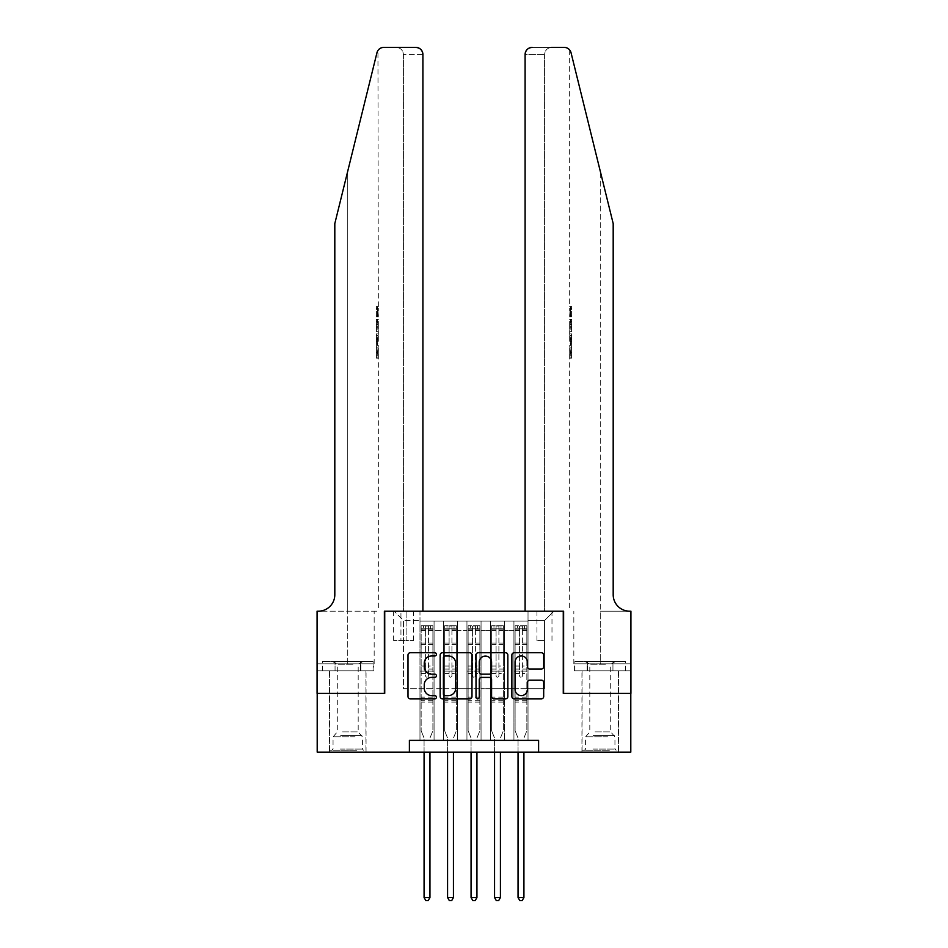 <?xml version="1.0" encoding="UTF-8"?>
<svg xmlns="http://www.w3.org/2000/svg" width="948" height="948" viewBox="0 0 948 948"><rect width="100%" height="100%" fill="white"/><g stroke="black" fill="none" stroke-linecap="round" stroke-linejoin="round"><path stroke-width="0.71" stroke-dasharray="4.74 3.56" d="M436.412 654.345A1.612 1.612 0 0 0 434.8 652.734L410.306 652.734A2.311 2.311 0 0 0 407.996 655.032L407.996 696.543A2.311 2.311 0 0 0 410.306 698.842L434.8 698.842A1.612 1.612 0 0 0 436.412 697.23A1.612 1.612 0 0 0 434.8 695.619L431.636 695.619A7.383 7.383 0 0 1 424.254 688.236L424.254 684.788A7.383 7.383 0 0 1 431.636 677.405L434.8 677.405A1.612 1.612 0 0 0 436.412 675.794A1.612 1.612 0 0 0 434.8 674.17L431.636 674.17A7.383 7.383 0 0 1 424.254 666.8L424.254 663.339A7.383 7.383 0 0 1 431.636 655.957L434.8 655.957A1.612 1.612 0 0 0 436.412 654.345M600.262 693.403L618.594 693.403L600.262 693.403M600.262 752.131L618.594 752.131L600.262 752.131M347.738 693.403L329.406 693.403L347.738 693.403M347.738 752.131L329.406 752.131L347.738 752.131M544.472 611.187L536.959 611.187L544.472 611.187M544.472 640.552L536.959 640.552L544.472 640.552M528.024 740.388L528.024 621.059L419.976 621.059L419.976 740.388L434.066 740.388L419.976 740.388L434.066 740.388L419.976 740.388L419.976 621.059L434.066 621.059L434.066 740.388L434.066 621.059L434.066 688.71L443.463 688.71L434.066 688.71L434.066 621.059L419.976 621.059L528.024 621.059L528.024 740.388L513.934 740.388L513.934 621.059L490.448 621.059L490.448 740.388L490.448 621.059L504.537 621.059L504.537 740.388L504.537 621.059L504.537 688.71L504.537 621.059L513.934 621.059L513.934 740.388L528.024 740.388L513.934 740.388L528.024 740.388L528.024 620.585L528.024 688.71L544.472 688.71L544.472 620.585L528.024 620.585L544.472 620.585L544.472 688.71L528.024 688.71L528.024 671.089L528.024 740.388M490.448 740.388L504.537 740.388L490.448 740.388L504.537 740.388L490.448 740.388L490.448 671.089L490.448 688.71L481.051 688.71L481.051 630.456L481.051 688.71L490.448 688.71L490.448 630.456L490.448 688.71L513.934 688.71L504.537 688.71L504.537 671.089L504.537 688.71L490.448 688.71L490.448 671.089L504.537 671.089L504.537 740.388L504.537 671.089L490.448 671.089L490.448 740.388M481.051 740.388L481.051 621.059L466.949 621.059L466.949 740.388L466.949 621.059L481.051 621.059L481.051 740.388L466.949 740.388L481.051 740.388L466.949 740.388L481.051 740.388L481.051 671.089L481.051 740.388M457.552 740.388L457.552 621.059L443.463 621.059L443.463 740.388L443.463 621.059L457.552 621.059L457.552 740.388L443.463 740.388L457.552 740.388L443.463 740.388L457.552 740.388L457.552 671.089L457.552 740.388M513.934 630.456L513.934 688.71L513.934 621.059L513.934 630.456L504.537 630.456L513.934 630.456M457.552 630.456L457.552 688.71L457.552 621.059L457.552 630.456L466.949 630.456L466.949 688.71L457.552 688.71L466.949 688.71L466.949 621.059L457.552 621.059L466.949 621.059L466.949 630.456L457.552 630.456M409.394 752.131L409.394 740.388L409.394 752.131L409.394 740.388L538.606 740.388L409.394 740.388L538.606 740.388L538.606 752.131L317.201 752.131L317.201 693.403L384.734 693.403L384.734 611.187L563.266 611.187L563.266 693.403L630.799 693.403L630.799 752.131L538.606 752.131L538.606 740.388L538.606 752.131M400.945 611.187L393.657 611.187L400.945 611.187L400.945 640.552L393.657 640.552L406.111 640.552L400.945 640.552L400.945 611.187M406.111 611.187L413.387 611.187L406.111 611.187L406.111 640.552L413.387 640.552L406.111 640.552L406.111 611.187M528.024 611.187L419.976 611.187L553.869 611.187L528.024 611.187L528.024 621.059L528.024 611.187M419.976 611.187L394.131 611.187L419.976 611.187L419.976 688.71L403.528 688.71L403.528 620.585L419.976 620.585L403.528 620.585L394.131 611.187L403.528 620.585L403.528 688.71L419.976 688.71L419.976 611.187M443.463 630.456L443.463 688.71L443.463 621.059L434.066 621.059L443.463 621.059L443.463 630.456L434.066 630.456L443.463 630.456M490.448 621.059L481.051 621.059L481.051 630.456L481.051 621.059L490.448 621.059L490.448 630.456L490.448 621.059M466.949 688.71L481.051 688.71L466.949 688.71L466.949 671.089L466.949 688.71M443.463 688.71L457.552 688.71L457.552 671.089L457.552 688.71L443.463 688.71L443.463 671.089L457.552 671.089L443.463 671.089L443.463 740.388L443.463 688.71M419.976 688.71L434.066 688.71L434.066 671.089L434.066 740.388L434.066 671.089L434.066 688.71L419.976 688.71L419.976 671.089L434.066 671.089L419.976 671.089L419.976 740.388L419.976 688.71M513.934 688.71L528.024 688.71L513.934 688.71L513.934 671.089L513.934 688.71M419.976 671.089L434.066 671.089L419.976 671.089M443.463 671.089L457.552 671.089L443.463 671.089M466.949 671.089L481.051 671.089L466.949 671.089L466.949 740.388L466.949 671.089L481.051 671.089L466.949 671.089M490.448 671.089L504.537 671.089L490.448 671.089M513.934 671.089L528.024 671.089L513.934 671.089L513.934 740.388L513.934 671.089L528.024 671.089L513.934 671.089M553.869 611.187L544.472 620.585L553.869 611.187M471.986 696.543L471.986 655.032A2.311 2.311 0 0 0 469.675 652.734L442.467 652.734A2.311 2.311 0 0 0 440.156 655.032L440.156 696.543A2.311 2.311 0 0 0 442.467 698.842L469.675 698.842A2.311 2.311 0 0 0 471.986 696.543M445.003 655.957A1.612 1.612 0 0 0 443.391 657.568L443.391 694.007A1.612 1.612 0 0 0 445.003 695.619L448.345 695.619A7.383 7.383 0 0 0 455.727 688.236L455.727 663.339A7.383 7.383 0 0 0 448.345 655.957L445.003 655.957M478.325 652.734L505.533 652.734A2.311 2.311 0 0 1 507.844 655.032L507.844 696.543A2.311 2.311 0 0 1 505.533 698.842L493.884 698.842A2.311 2.311 0 0 1 491.585 696.543L491.585 679.704A2.311 2.311 0 0 0 489.275 677.405L481.548 677.405A2.311 2.311 0 0 0 479.25 679.704L479.25 697.23A1.612 1.612 0 0 1 477.626 698.842A1.612 1.612 0 0 1 476.014 697.23L476.014 655.032A2.311 2.311 0 0 1 478.325 652.734M491.585 662.237A6.174 6.174 0 0 0 485.412 656.075A6.174 6.174 0 0 0 479.25 662.237L479.25 671.871A2.311 2.311 0 0 0 481.548 674.17L489.275 674.17A2.311 2.311 0 0 0 491.585 671.871L491.585 662.237M529.742 668.992L541.391 668.992A2.311 2.311 0 0 0 543.69 666.681L543.69 655.032A2.311 2.311 0 0 0 541.391 652.734L514.183 652.734A2.311 2.311 0 0 0 511.873 655.032L511.873 696.543A2.311 2.311 0 0 0 514.183 698.842L541.391 698.842A2.311 2.311 0 0 0 543.69 696.543L543.69 682.477A2.311 2.311 0 0 0 541.391 680.166L529.742 680.166A2.311 2.311 0 0 0 527.432 682.477L527.432 689.457A6.174 6.174 0 0 1 521.27 695.619A6.174 6.174 0 0 1 515.096 689.457L515.096 662.131A6.174 6.174 0 0 1 521.27 655.957A6.174 6.174 0 0 1 527.432 662.131L527.432 666.681A2.311 2.311 0 0 0 529.742 668.992M425.605 675.794A1.41 1.41 0 0 0 427.015 677.204A1.41 1.41 0 0 1 425.605 675.794L425.605 673.435L425.605 675.794M432.833 625.751L430.546 625.751L430.546 628.808L432.892 628.808L432.892 625.751L421.149 625.751L421.149 730.754L421.149 673.435L425.605 673.435L425.605 669.087L421.149 669.087M421.149 625.751L421.149 673.435L425.605 673.435L425.605 629.425L428.425 629.425L428.425 666.041L432.892 666.041L432.892 730.754L432.892 673.435L428.425 673.435L428.425 675.794A1.41 1.41 0 0 1 427.015 677.204A1.41 1.41 0 0 0 428.425 675.794L428.425 666.041M432.892 628.808L432.892 666.041M432.892 625.751L432.892 673.435L428.425 673.435L428.425 626.047L425.605 626.047L425.605 669.087M430.546 625.751L421.208 625.751M430.546 628.808L423.495 628.808L423.495 625.751M421.149 628.808L432.833 628.808M421.208 628.808L423.495 628.808M430.119 737.639L432.892 730.754L430.119 737.639A2.346 2.346 0 0 0 429.954 738.516A2.346 2.346 0 0 1 430.119 737.639M424.076 752.131L424.076 738.516A2.346 2.346 0 0 0 423.91 737.639L421.149 730.754L423.91 737.639A2.346 2.346 0 0 1 424.076 738.516L424.076 897.543L429.954 897.543L429.954 752.131M432.892 702.101L421.149 702.101M424.076 897.543L425.842 900.6L428.188 900.6L429.954 897.543M425.605 629.425L425.605 626.047M428.425 629.425L428.425 626.047M355.666 750.259L331.883 750.259L355.666 750.259M340.391 749.086L362.42 749.086L340.391 749.086M355.37 661.455L332.464 661.455L355.37 661.455M352.964 664.24L337.287 664.24L352.964 664.24M342.512 731.939L358.19 731.939L342.512 731.939M356.839 750.259L329.525 750.259L356.839 750.259M356.839 670.852L329.525 670.852L356.839 670.852M360.418 670.852L322.367 670.852L373.097 670.852L360.418 670.852L360.418 661.455L322.367 661.455L373.097 661.455L360.418 661.455L360.418 670.852M335.059 670.852L335.059 661.455L335.059 670.852M322.367 670.852L322.367 661.455M373.097 670.852L373.097 661.455M608.189 750.259L584.406 750.259L608.189 750.259M592.927 749.086L614.944 749.086L592.927 749.086M607.905 661.455L584.999 661.455L607.905 661.455M605.488 664.24L589.81 664.24L605.488 664.24M595.036 731.939L610.713 731.939L595.036 731.939M609.363 750.259L582.06 750.259L609.363 750.259M609.363 670.852L582.06 670.852L609.363 670.852M612.941 670.852L574.903 670.852L625.633 670.852L612.941 670.852L612.941 661.455L574.903 661.455L625.633 661.455L612.941 661.455L612.941 670.852M587.582 670.852L587.582 661.455L587.582 670.852M574.903 670.852L574.903 661.455M625.633 670.852L625.633 661.455M347.738 670.852L329.406 670.852L347.738 670.852M377.505 306.5L377.849 316.798L378.323 308.479L378.335 315.897L377.849 308.479L377.505 316.431L377.505 306.5L378.335 306.5L376.451 306.5L377.505 306.5M376.451 331.065L376.451 319.512L376.451 331.065L378.335 331.065L377.505 324.323L377.505 319.512L378.335 319.512L377.505 319.512L378.335 331.065L378.335 334.466L377.505 331.67L378.216 335.391L377.505 345.108L378.335 342.311L377.505 339.514L378.335 334.466M377.47 352.419L378.228 358.178L378.335 347.88L378.169 357.811L377.47 352.383L378.335 345.89L377.47 352.419L376.451 352.419L376.451 345.89L378.335 345.89L378.335 342.311M396.359 47.4C400.613 47.85 402.959 50.197 403.41 54.451L403.41 611.187L403.41 54.451C402.959 50.197 400.613 47.85 396.359 47.4L383.798 47.4A7.051 7.051 0 0 0 376.949 52.756L334.81 223.586L334.81 594.74A16.448 16.448 0 0 1 318.374 611.187L317.082 611.187L317.082 663.813L374.164 663.813L317.082 663.813L317.082 670.852L360.821 670.852L317.082 670.852L317.082 611.187L378.335 611.187L317.082 611.187L317.082 693.403L384.378 693.403L384.378 611.187L422.903 611.187L422.903 54.451L403.41 54.451L422.903 54.451L422.903 611.187L403.41 611.187L422.903 611.187M378.335 306.5L377.944 50.517M334.81 223.586L347.738 171.209L334.81 223.586M415.864 47.4A7.051 7.051 0 0 1 422.903 54.451C422.464 50.197 420.106 47.85 415.864 47.4M334.81 594.74A16.448 16.448 0 0 1 318.374 611.187M373.915 663.813L360.821 663.813L373.915 663.813L373.915 670.852L360.821 670.852L373.915 670.852M360.821 670.852L360.821 663.813L360.821 670.852M376.451 345.89L376.451 357.811L376.451 347.88L376.451 356.187L378.264 356.187M376.451 352.229L377.814 352.229M376.451 347.88L378.335 347.88L378.335 611.187M376.451 352.289L377.814 352.289M376.451 355.832L378.216 355.832M376.451 357.811L378.169 357.811M376.451 352.383L377.47 352.383M376.451 356.187L376.451 358.178L378.228 358.178M376.451 358.178L376.451 352.419M376.451 333.779L376.451 345.108L376.451 333.779L377.505 333.779M376.451 337.429L376.451 340.794L376.451 337.429L378.205 337.429L378.311 340.794L378.311 335.983L378.205 337.429L378.311 335.983L376.451 335.983M376.451 331.67L377.505 331.67M376.451 335.391L378.216 335.391M376.451 341.399L378.216 341.399M376.451 342.998L377.505 342.998M376.451 345.108L377.505 345.108M376.451 339.514L377.505 339.514M376.451 337.263L377.505 337.263M376.451 340.794L378.311 340.794L378.216 339.42L376.451 339.42M376.451 338.389L377.849 338.389M376.451 319.512L377.505 319.512L376.451 319.512M376.451 321.491L376.451 329.086L376.451 321.491L378.335 321.491L378.335 329.086L377.849 321.491L376.451 321.491M376.451 324.56L377.505 324.56M376.451 328.861L377.766 328.861M376.451 326.811L377.553 326.811M376.451 324.394L377.849 324.394M376.451 327.724L378.015 327.724M376.451 329.086L378.335 329.086L378.335 321.491M376.451 326.681L377.897 326.681M377.849 316.798L376.451 316.798L376.451 306.5L376.451 316.798L377.505 316.798M376.451 308.479L378.323 308.479L376.451 308.479M378.311 315.897L376.451 315.897L378.323 315.897L378.335 319.512M600.262 670.852L618.594 670.852L600.262 670.852M570.495 306.5L570.151 316.798L569.677 308.479L569.665 315.897L570.151 308.479L570.495 316.431L570.495 306.5L569.665 306.5L571.549 306.5L570.495 306.5M571.549 331.065L571.549 319.512L571.549 331.065L569.665 331.065L570.495 324.323L570.495 319.512L569.665 319.512L570.495 319.512L569.665 331.065L569.665 334.466L570.495 331.67L569.784 335.391L570.495 345.108L569.665 342.311L570.495 339.514L569.665 334.466M570.53 352.419L569.772 358.178L569.665 347.88L569.831 357.811L570.53 352.383L569.665 345.89L570.53 352.419L571.549 352.419L571.549 345.89L569.665 345.89L569.665 342.311M600.262 611.187L630.918 611.187L630.918 693.403L563.622 693.403L563.622 611.187L525.097 611.187L525.097 54.451A7.051 7.051 0 0 1 532.136 47.4L564.202 47.4A7.051 7.051 0 0 1 571.052 52.756L613.19 223.586L613.19 594.74A16.448 16.448 0 0 0 629.626 611.187L600.262 611.187L630.918 611.187L600.262 611.187L600.262 171.209L600.262 663.813L573.836 663.813L630.918 663.813L630.918 611.187L630.918 663.813L600.262 663.813L600.262 611.187M551.641 47.4C547.387 47.85 545.041 50.197 544.59 54.451L544.59 611.187L544.59 54.451C545.041 50.197 547.387 47.85 551.641 47.4L532.136 47.4C527.894 47.85 525.536 50.197 525.097 54.451L544.59 54.451L525.097 54.451L525.097 611.187L544.59 611.187L525.097 611.187M571.052 52.756L600.262 171.209M574.085 670.852L630.918 670.852L630.918 663.813L587.179 663.813L630.918 663.813L630.918 670.852L574.085 670.852L574.085 663.813L587.179 663.813L574.085 663.813M613.19 594.74A16.448 16.448 0 0 0 629.626 611.187M587.179 670.852L587.179 663.813L587.179 670.852M571.549 345.89L571.549 357.811L571.549 347.88L571.549 356.187L569.736 356.187M571.549 352.229L570.186 352.229M571.549 347.88L569.665 347.88L569.665 611.187M571.549 352.289L570.186 352.289M571.549 355.832L569.784 355.832M571.549 357.811L569.831 357.811M571.549 352.383L570.53 352.383M571.549 356.187L571.549 358.178L569.772 358.178M571.549 358.178L571.549 352.419M571.549 333.779L571.549 345.108L571.549 333.779L570.495 333.779M571.549 337.429L571.549 340.794L571.549 337.429L569.795 337.429L569.689 340.794L569.689 335.983L569.795 337.429L569.689 335.983L571.549 335.983M571.549 331.67L570.495 331.67M571.549 335.391L569.784 335.391M571.549 341.399L569.784 341.399M571.549 342.998L570.495 342.998M571.549 345.108L570.495 345.108M571.549 339.514L570.495 339.514M571.549 337.263L570.495 337.263M571.549 340.794L569.689 340.794L569.784 339.42L571.549 339.42M571.549 338.389L570.151 338.389M571.549 319.512L570.495 319.512L571.549 319.512M571.549 321.491L571.549 329.086L571.549 321.491L569.665 321.491L569.665 329.086L570.151 321.491L571.549 321.491M571.549 324.56L570.495 324.56M571.549 328.861L570.234 328.861M571.549 326.811L570.447 326.811M571.549 324.394L570.151 324.394M571.549 327.724L569.985 327.724M571.549 329.086L569.665 329.086L569.665 321.491M571.549 326.681L570.104 326.681M570.151 316.798L571.549 316.798L571.549 306.5L571.549 316.798L570.495 316.798M571.549 308.479L569.677 308.479L571.549 308.479M569.689 315.897L571.549 315.897L569.677 315.897L569.665 319.512M449.103 675.794A1.41 1.41 80.7 0 0 450.513 677.204A1.41 1.41 -99.3 0 1 449.103 675.794L449.103 673.435L449.103 675.794M454.033 625.751L454.033 628.808L456.379 628.808L456.379 625.751L444.636 625.751L444.636 730.754L444.636 673.435L449.103 673.435L449.103 669.087L444.636 669.087M444.636 625.751L444.636 673.435L449.103 673.435L449.103 629.425L451.923 629.425L451.923 666.041L456.379 666.041L456.379 730.754L456.379 673.435L451.923 673.435L451.923 675.794A1.41 1.41 -99.3 0 1 450.513 677.204A1.41 1.41 80.7 0 0 451.923 675.794L451.923 666.041M456.379 628.808L456.379 666.041M456.379 625.751L456.379 673.435L451.923 673.435L451.923 626.047L449.103 626.047L449.103 669.087M454.033 628.808L446.982 628.808L446.982 625.751M444.636 628.808L446.982 628.808M453.618 737.639L456.379 730.754L453.618 737.639A2.346 2.346 -99.3 0 0 453.44 738.516A2.346 2.346 -99.3 0 1 453.618 737.639M447.575 752.131L447.575 738.516A2.346 2.346 -99.3 0 0 447.397 737.639L444.636 730.754L447.397 737.639A2.346 2.346 -99.3 0 1 447.575 738.516L447.575 897.543L453.44 897.543L453.44 752.131M456.32 625.751L444.695 625.751L456.32 625.751M444.695 628.808L456.32 628.808L444.695 628.808M456.379 702.101L444.636 702.101M447.575 897.543L449.34 900.6L451.686 900.6L453.44 897.543M451.923 629.425L451.923 626.047M449.103 629.425L449.103 626.047L449.103 629.425M472.59 675.794A1.41 1.41 80.7 0 0 474 677.204A1.41 1.41 -99.3 0 1 472.59 675.794L472.59 673.435L472.59 675.794M477.519 625.751L477.519 628.808L479.878 628.808L479.878 625.751L468.122 625.751L468.122 730.754L468.122 673.435L472.59 673.435L472.59 669.087L468.122 669.087M468.122 625.751L468.122 673.435L472.59 673.435L472.59 629.425L475.41 629.425L475.41 666.041L479.878 666.041L479.878 730.754L479.878 673.435L475.41 673.435L475.41 675.794A1.41 1.41 -99.3 0 1 474 677.204A1.41 1.41 80.7 0 0 475.41 675.794L475.41 666.041M479.878 628.808L479.878 666.041M479.878 625.751L479.878 673.435L475.41 673.435L475.41 626.047L472.59 626.047L472.59 669.087M477.519 628.808L470.481 628.808L470.481 625.751M468.122 628.808L470.481 628.808M477.105 737.639L479.878 730.754L477.105 737.639A2.346 2.346 -99.3 0 0 476.939 738.516A2.346 2.346 -99.3 0 1 477.105 737.639M471.061 752.131L471.061 738.516A2.346 2.346 -99.3 0 0 470.895 737.639L468.122 730.754L470.895 737.639A2.346 2.346 -99.3 0 1 471.061 738.516L471.061 897.543L476.939 897.543L476.939 752.131M479.818 625.751L468.182 625.751L479.818 625.751M468.182 628.808L479.818 628.808L468.182 628.808M479.878 702.101L468.122 702.101M471.061 897.543L472.827 900.6L475.173 900.6L476.939 897.543M475.41 629.425L475.41 626.047M472.59 629.425L472.59 626.047L472.59 629.425M496.077 675.794A1.41 1.41 80.7 0 0 497.487 677.204A1.41 1.41 -99.3 0 1 496.077 675.794L496.077 673.435L496.077 675.794M501.018 625.751L501.018 628.808L503.364 628.808L503.364 625.751L491.621 625.751L491.621 730.754L491.621 673.435L496.077 673.435L496.077 669.087L491.621 669.087M491.621 625.751L491.621 673.435L496.077 673.435L496.077 629.425L498.897 629.425L498.897 666.041L503.364 666.041L503.364 730.754L503.364 673.435L498.897 673.435L498.897 675.794A1.41 1.41 -99.3 0 1 497.487 677.204A1.41 1.41 80.7 0 0 498.897 675.794L498.897 666.041M503.364 628.808L503.364 666.041M503.364 625.751L503.364 673.435L498.897 673.435L498.897 626.047L496.077 626.047L496.077 669.087M501.018 628.808L493.967 628.808L493.967 625.751M491.621 628.808L493.967 628.808M500.603 737.639L503.364 730.754L500.603 737.639A2.346 2.346 -99.3 0 0 500.426 738.516A2.346 2.346 -99.3 0 1 500.603 737.639M494.56 752.131L494.56 738.516A2.346 2.346 -99.3 0 0 494.382 737.639L491.621 730.754L494.382 737.639A2.346 2.346 -99.3 0 1 494.56 738.516L494.56 897.543L500.426 897.543L500.426 752.131M503.305 625.751L491.68 625.751L503.305 625.751M491.68 628.808L503.305 628.808L491.68 628.808M503.364 702.101L491.621 702.101M494.56 897.543L496.314 900.6L498.66 900.6L500.426 897.543M498.897 629.425L498.897 626.047M496.077 629.425L496.077 626.047L496.077 629.425M519.575 675.794A1.41 1.41 80.7 0 0 520.985 677.204A1.41 1.41 -99.3 0 1 519.575 675.794L519.575 673.435L519.575 675.794M524.505 625.751L524.505 628.808L526.851 628.808L526.851 625.751L515.108 625.751L515.108 730.754L515.108 673.435L519.575 673.435L519.575 669.087L515.108 669.087M515.108 625.751L515.108 673.435L519.575 673.435L519.575 629.425L522.395 629.425L522.395 666.041L526.851 666.041L526.851 730.754L526.851 673.435L522.395 673.435L522.395 675.794A1.41 1.41 -99.3 0 1 520.985 677.204A1.41 1.41 80.7 0 0 522.395 675.794L522.395 666.041M526.851 628.808L526.851 666.041M526.851 625.751L526.851 673.435L522.395 673.435L522.395 626.047L519.575 626.047L519.575 669.087M524.505 628.808L517.454 628.808L517.454 625.751M515.108 628.808L517.454 628.808M524.09 737.639L526.851 730.754L524.09 737.639A2.346 2.346 -99.3 0 0 523.924 738.516A2.346 2.346 -99.3 0 1 524.09 737.639M518.046 752.131L518.046 738.516A2.346 2.346 -99.3 0 0 517.881 737.639L515.108 730.754L517.881 737.639A2.346 2.346 -99.3 0 1 518.046 738.516L518.046 897.543L523.924 897.543L523.924 752.131M526.792 625.751L515.167 625.751L526.792 625.751M515.167 628.808L526.792 628.808L515.167 628.808M526.851 702.101L515.108 702.101M518.046 897.543L519.812 900.6L522.158 900.6L523.924 897.543M522.395 629.425L522.395 626.047M519.575 629.425L519.575 626.047L519.575 629.425M490.448 630.456L481.051 630.456L490.448 630.456M432.892 697.171L421.149 697.171M432.892 669.087L428.425 669.087M421.149 666.041L425.605 666.041M425.605 643.052L421.149 643.052M432.892 643.052L428.425 643.052M421.149 644.427L425.605 644.427M428.425 644.427L432.892 644.427M425.605 629.188L421.149 629.188M421.149 630.55L425.605 630.55M432.892 629.188L428.425 629.188M428.425 630.55L432.892 630.55M432.892 700.773L421.149 700.773M355.073 736.845L333.056 736.845L355.073 736.845M340.64 735.684L361.935 735.684L340.64 735.684M607.609 736.845L585.58 736.845L607.609 736.845M593.164 735.684L614.47 735.684L593.164 735.684M347.738 171.209L347.738 611.187L347.738 171.209M347.738 663.813L347.738 611.187L347.738 663.813M456.379 697.171L444.636 697.171M456.379 669.087L451.923 669.087M444.636 666.041L449.103 666.041M449.103 643.052L444.636 643.052M456.379 643.052L451.923 643.052M444.636 644.427L449.103 644.427M451.923 644.427L456.379 644.427M449.103 629.188L444.636 629.188M444.636 630.55L449.103 630.55M456.379 629.188L451.923 629.188M451.923 630.55L456.379 630.55M456.379 700.773L444.636 700.773M479.878 697.171L468.122 697.171M479.878 669.087L475.41 669.087M468.122 666.041L472.59 666.041M472.59 643.052L468.122 643.052M479.878 643.052L475.41 643.052M468.122 644.427L472.59 644.427M475.41 644.427L479.878 644.427M472.59 629.188L468.122 629.188M468.122 630.55L472.59 630.55M479.878 629.188L475.41 629.188M475.41 630.55L479.878 630.55M479.878 700.773L468.122 700.773M503.364 697.171L491.621 697.171M503.364 669.087L498.897 669.087M491.621 666.041L496.077 666.041M496.077 643.052L491.621 643.052M503.364 643.052L498.897 643.052M491.621 644.427L496.077 644.427M498.897 644.427L503.364 644.427M496.077 629.188L491.621 629.188M491.621 630.55L496.077 630.55M503.364 629.188L498.897 629.188M498.897 630.55L503.364 630.55M503.364 700.773L491.621 700.773M526.851 697.171L515.108 697.171M526.851 669.087L522.395 669.087M515.108 666.041L519.575 666.041M519.575 643.052L515.108 643.052M526.851 643.052L522.395 643.052M515.108 644.427L519.575 644.427M522.395 644.427L526.851 644.427M519.575 629.188L515.108 629.188M515.108 630.55L519.575 630.55M526.851 629.188L522.395 629.188M522.395 630.55L526.851 630.55M526.851 700.773L515.108 700.773M581.942 752.131L581.942 670.852M329.406 752.131L329.406 670.852M536.959 640.552L536.959 611.187M393.657 640.552L393.657 611.187M413.387 640.552L413.387 611.187M551.985 640.552L551.985 611.187M366.058 752.131L366.058 670.852M618.594 752.131L618.594 670.852M332.464 661.455L337.287 664.24L337.287 731.939L333.056 736.845L333.056 749.086L331.883 750.259M365.94 750.259L365.94 670.852M329.525 750.259L329.525 670.852M363.001 661.455L358.19 664.24L358.19 731.939L362.42 736.845L362.42 749.086L363.594 750.259M584.999 661.455L589.81 664.24L589.81 731.939L585.58 736.845L585.58 749.086L584.406 750.259M618.475 750.259L618.475 670.852M582.06 750.259L582.06 670.852M615.536 661.455L610.713 664.24L610.713 731.939L614.944 736.845L614.944 749.086L616.117 750.259M374.164 663.813L374.164 611.187M378.335 336.386L378.335 340.391M569.665 49.995L569.665 306.5M573.836 663.813L573.836 611.187M569.665 336.386L569.665 340.391"/><path stroke-width="1.42" d="M436.412 654.345A1.612 1.612 0 0 0 434.8 652.734L410.306 652.734A2.311 2.311 0 0 0 407.996 655.032L407.996 696.543A2.311 2.311 0 0 0 410.306 698.842L434.8 698.842A1.612 1.612 0 0 0 436.412 697.23A1.612 1.612 0 0 0 434.8 695.619L431.636 695.619A7.383 7.383 0 0 1 424.254 688.236L424.254 684.788A7.383 7.383 0 0 1 431.636 677.405L434.8 677.405A1.612 1.612 0 0 0 436.412 675.794A1.612 1.612 0 0 0 434.8 674.17L431.636 674.17A7.383 7.383 0 0 1 424.254 666.8L424.254 663.339A7.383 7.383 0 0 1 431.636 655.957L434.8 655.957A1.612 1.612 0 0 0 436.412 654.345M541.391 668.992A2.311 2.311 0 0 0 543.69 666.681L543.69 655.032A2.311 2.311 0 0 0 541.391 652.734L514.183 652.734A2.311 2.311 0 0 0 511.873 655.032L511.873 696.543A2.311 2.311 0 0 0 514.183 698.842L541.391 698.842A2.311 2.311 0 0 0 543.69 696.543L543.69 682.477A2.311 2.311 0 0 0 541.391 680.166L529.742 680.166A2.311 2.311 0 0 0 527.432 682.477L527.432 689.457A6.174 6.174 0 0 1 521.27 695.619A6.174 6.174 0 0 1 515.096 689.457L515.096 662.131A6.174 6.174 0 0 1 521.27 655.957A6.174 6.174 0 0 1 527.432 662.131L527.432 666.681A2.311 2.311 0 0 0 529.742 668.992L541.391 668.992M409.394 752.131L317.201 752.131L317.201 693.403L384.734 693.403L384.734 611.187L563.266 611.187L563.266 693.403L630.799 693.403L630.799 752.131L538.606 752.131L538.606 740.388L409.394 740.388L409.394 752.131L538.606 752.131M471.986 655.032A2.311 2.311 0 0 0 469.675 652.734L442.467 652.734A2.311 2.311 0 0 0 440.156 655.032L440.156 696.543A2.311 2.311 0 0 0 442.467 698.842L469.675 698.842A2.311 2.311 0 0 0 471.986 696.543L471.986 655.032M478.325 652.734L505.533 652.734A2.311 2.311 0 0 1 507.844 655.032L507.844 696.543A2.311 2.311 0 0 1 505.533 698.842L493.884 698.842A2.311 2.311 0 0 1 491.585 696.543L491.585 679.704A2.311 2.311 0 0 0 489.275 677.405L481.548 677.405A2.311 2.311 0 0 0 479.25 679.704L479.25 697.23A1.612 1.612 0 0 1 477.626 698.842A1.612 1.612 0 0 1 476.014 697.23L476.014 655.032A2.311 2.311 0 0 1 478.325 652.734M445.003 655.957A1.612 1.612 0 0 0 443.391 657.568L443.391 694.007A1.612 1.612 0 0 0 445.003 695.619L448.345 695.619A7.383 7.383 0 0 0 455.727 688.236L455.727 663.339A7.383 7.383 0 0 0 448.345 655.957L445.003 655.957M491.585 662.237A6.174 6.174 0 0 0 485.412 656.075A6.174 6.174 0 0 0 479.25 662.237L479.25 671.871A2.311 2.311 0 0 0 481.548 674.17L489.275 674.17A2.311 2.311 0 0 0 491.585 671.871L491.585 662.237M424.076 752.131L424.076 897.543L429.954 897.543L429.954 752.131M429.954 897.543L428.188 900.6L425.842 900.6L424.076 897.543M376.949 52.756C378.75 48.893 378.75 48.893 376.949 52.756C378.75 48.893 378.75 48.893 376.949 52.756L334.81 223.586L334.81 594.74A16.448 16.448 0 0 1 318.374 611.187L317.082 611.187L317.082 693.403L384.378 693.403L384.378 611.187L422.903 611.187L422.903 54.451A7.051 7.051 0 0 0 415.864 47.4L383.798 47.4A7.051 7.051 0 0 0 376.949 52.756M396.359 47.4L415.864 47.4C420.106 47.85 422.464 50.197 422.903 54.451L422.903 611.187M334.81 594.74A16.448 16.448 0 0 1 318.374 611.187M600.262 171.209L571.052 52.756C569.25 48.893 569.25 48.893 571.052 52.756C569.25 48.893 569.25 48.893 571.052 52.756L613.19 223.586L613.19 594.74A16.448 16.448 0 0 0 629.626 611.187L630.918 611.187L630.918 693.403L563.622 693.403L563.622 611.187L525.097 611.187L525.097 54.451L525.097 611.187M551.641 47.4L564.202 47.4A7.051 7.051 0 0 1 571.052 52.756M532.136 47.4A7.051 7.051 0 0 0 525.097 54.451C525.536 50.197 527.894 47.85 532.136 47.4M613.19 594.74A16.448 16.448 0 0 0 629.626 611.187M447.575 752.131L447.575 897.543L453.44 897.543L453.44 752.131M453.44 897.543L451.686 900.6L449.34 900.6L447.575 897.543M471.061 752.131L471.061 897.543L476.939 897.543L476.939 752.131M476.939 897.543L475.173 900.6L472.827 900.6L471.061 897.543M494.56 752.131L494.56 897.543L500.426 897.543L500.426 752.131M500.426 897.543L498.66 900.6L496.314 900.6L494.56 897.543M518.046 752.131L518.046 897.543L523.924 897.543L523.924 752.131M523.924 897.543L522.158 900.6L519.812 900.6L518.046 897.543"/></g></svg>
